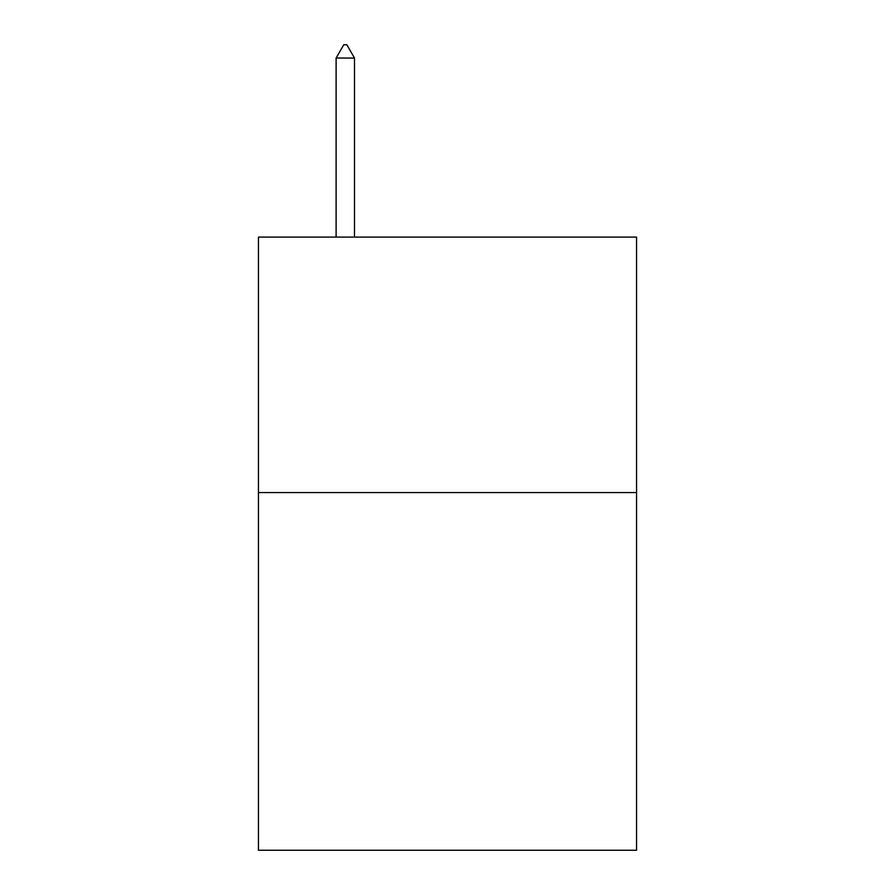 <?xml version="1.0" encoding="UTF-8"?>
<svg xmlns="http://www.w3.org/2000/svg" width="895" height="895" viewBox="0 0 895 895"><rect width="100%" height="100%" fill="white"/><g stroke="black" fill="none" stroke-linecap="round" stroke-linejoin="round"><path stroke-width="1.34" d="M636.558 492.563L636.558 850.25L258.442 850.25L258.442 237.085L636.558 237.085L636.558 492.563L258.442 492.563M354.498 58.041L346.835 44.75L343.769 44.75L336.106 58.041L354.498 58.041L354.498 237.085M336.106 58.041L336.106 237.085"/></g></svg>
